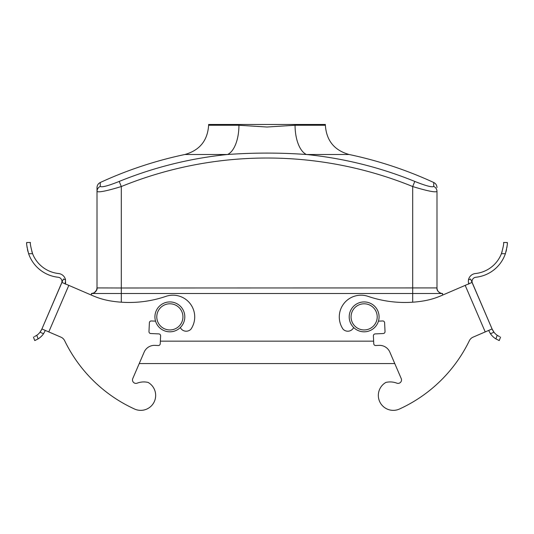 <?xml version="1.0" encoding="UTF-8"?>
<svg xmlns="http://www.w3.org/2000/svg" width="534" height="534" viewBox="0 0 534 534"><rect width="100%" height="100%" fill="white"/><g stroke="black" fill="none" stroke-linecap="round" stroke-linejoin="round"><path stroke-width="0.8" d="M119.215 181.433A391.963 391.963 0 0 1 227.531 154.5L184.898 154.5A398.518 398.518 0 0 0 100.272 182.501L100.272 186.413C101.714 187.554 108.028 185.899 119.215 181.433L121.298 186.54C106.8 190.972 98.703 192.607 97.014 191.446L97.014 287.919L121.298 288L436.986 287.919L436.986 191.446C435.31 192.607 427.22 190.972 412.702 186.54L418.756 188.355M160.36 341.159L373.64 341.159L160.36 341.159M108.482 190.157L110.818 189.563M114.142 188.669L120.851 186.68M100.272 182.501C98.196 183.569 97.108 185.265 97.014 187.594L97.014 287.919A5.607 5.607 0 0 1 91.421 293.52L91.407 295.102L91.407 293.52L442.579 293.52L442.593 295.102M436.986 191.446A5.607 5.54 180 0 0 433.728 186.413L433.728 182.501A398.518 398.518 0 0 0 349.102 154.5L306.469 154.5A391.963 391.963 0 0 1 414.784 181.433C425.992 185.899 432.306 187.561 433.728 186.413A5.607 5.54 0 0 1 436.986 191.446L436.986 287.919A5.607 5.607 0 0 0 442.593 293.52L442.593 293.52A5.607 5.607 0 0 1 436.986 287.919A5.607 5.607 0 0 0 442.593 293.52A5.607 5.607 0 0 1 436.986 287.919L437.006 288.347M427.894 190.718L429.73 191.119M94.411 292.652L96.587 290.062L97.014 287.919C97.702 291.117 92.869 293.967 91.407 293.52L91.421 293.52A5.607 5.607 0 0 1 91.407 293.52A5.607 5.607 0 0 0 97.014 287.919A5.607 5.607 0 0 1 91.407 293.52L93.871 292.952M421.813 184.11L417.568 182.541M417.161 182.381L414.784 181.433L412.702 186.54L412.702 302.204M92.602 293.393A5.607 5.607 0 0 1 92.195 293.466M97.014 191.446A5.607 5.54 0 0 1 100.272 186.413M295.062 125.256A29.891 14.365 90 0 0 306.469 154.5C280.156 152.617 253.844 152.617 227.531 154.5A29.891 14.365 -90 0 0 238.938 125.256L267 127.019L295.062 125.256L325.373 125.256L325.373 124.469L208.627 124.469L208.627 125.256L238.938 125.256M184.811 316.876A14.945 14.945 0 0 1 162.389 329.812A14.945 14.945 0 0 1 162.389 303.933A14.945 14.945 0 0 1 184.811 316.876M182.942 316.876A13.076 13.076 0 0 0 163.324 305.548A13.076 13.076 0 0 0 163.324 328.196A13.076 13.076 0 0 0 182.942 316.876M379.08 316.876A14.945 14.945 0 0 1 356.665 329.812A14.945 14.945 0 0 1 356.665 303.933A14.945 14.945 0 0 1 379.08 316.876M377.211 316.876A13.076 13.076 0 0 0 357.6 305.548A13.076 13.076 0 0 0 357.6 328.196A13.076 13.076 0 0 0 377.211 316.876M394.773 363.574L139.227 363.574M48.781 331.921L41.919 328.964L61.951 282.426L68.813 285.376L48.781 331.921L60.896 337.134A7.469 7.469 0 0 1 64.667 340.739A144.18 144.18 0 0 0 134.515 409.011A14.945 14.945 0 0 0 154.026 402.222A14.945 14.945 0 0 0 148.105 382.424L147.638 382.324A18.683 18.683 0 0 0 137.178 383.158A3.451 3.451 0 0 1 132.772 378.566L144.147 352.133A11.207 11.207 0 0 1 154.967 345.371L158.291 345.525A1.869 1.869 0 0 0 160.24 343.742L160.607 335.859A1.869 1.869 0 0 0 158.832 333.904L150.755 333.53A1.869 1.869 0 0 1 148.973 331.574L149.387 322.736A1.869 1.869 0 0 1 151.342 320.961L155.548 321.154M180.338 327.529A6.515 6.515 0 0 0 190.972 329.144A21.754 21.754 0 0 0 165.92 296.363A113.675 113.675 0 0 1 110.218 300.882A74.72 74.72 0 0 1 93.13 295.843L68.813 285.376M61.951 282.426L63.426 278.988L65.535 279.903A7.937 7.937 0 0 0 58.546 273.528A31.433 31.433 0 0 1 32.581 253.683L31.86 251.627M28.616 253.71C26.954 247.015 26.32 243.284 26.7 242.516L30.438 242.489C30.004 243.27 30.718 247.002 32.581 253.683L28.616 253.71A35.171 35.171 0 0 0 58.153 277.246A4.265 4.265 0 0 1 61.851 282.473L41.919 328.964L40.023 332.215A14.652 14.652 0 0 1 36.786 335.299L38.101 338.903A18.383 18.383 0 0 0 43.541 333.73L45.35 330.439L43.541 333.73L40.023 332.215L40.838 331.047M60.896 337.134A7.469 7.469 0 0 1 64.667 340.739M148.105 382.424L147.638 382.324M137.178 383.158A3.451 3.451 0 0 1 132.772 378.566M26.7 242.516L26.713 243.284M26.887 245.9L27.101 247.582M27.468 249.585L27.968 251.634M34.47 336.614L36.786 335.299M41.452 329.959L40.871 330.987M38.101 338.903L34.937 340.465M35.03 340.432L35.765 340.125M34.723 340.545L33.442 337.034M65.535 279.903L65.228 284.101M65.428 283.454L65.662 282.052L64.948 283.714M353.662 327.529A6.515 6.515 0 0 1 343.028 329.144A21.754 21.754 0 0 1 368.08 296.363A113.675 113.675 0 0 0 423.782 300.882A74.72 74.72 0 0 0 440.87 295.843L465.187 285.376L485.219 331.921L473.104 337.134A7.469 7.469 0 0 0 469.333 340.739A144.18 144.18 0 0 1 399.485 409.011A14.945 14.945 0 0 1 379.974 402.222A14.945 14.945 0 0 1 385.895 382.424L386.362 382.324A18.683 18.683 0 0 1 396.822 383.158A3.451 3.451 0 0 0 401.228 378.566L389.853 352.133A11.207 11.207 0 0 0 379.033 345.371L375.709 345.525A1.869 1.869 0 0 1 373.76 343.742L373.393 335.859A1.869 1.869 0 0 1 375.168 333.904L383.245 333.53A1.869 1.869 0 0 0 385.027 331.574L384.614 322.736A1.869 1.869 0 0 0 382.658 320.961L378.452 321.154M485.219 331.921L492.081 328.964L472.049 282.426L465.187 285.376M472.049 282.426L470.574 278.988L468.465 279.903A7.937 7.937 0 0 1 475.454 273.528A31.433 31.433 0 0 0 501.419 253.683L505.384 253.71A35.171 35.171 0 0 1 475.847 277.246A4.265 4.265 0 0 0 472.149 282.473L492.081 328.964L493.977 332.215A14.652 14.652 0 0 0 497.214 335.299L495.899 338.903A18.383 18.383 0 0 1 490.459 333.73L488.65 330.439L490.459 333.73L493.977 332.215L493.162 331.047M473.104 337.134A7.469 7.469 0 0 0 469.333 340.739M385.895 382.424L386.362 382.324M396.822 383.158A3.451 3.451 0 0 0 401.228 378.566M505.384 253.71C507.046 247.015 507.68 243.284 507.3 242.516L507.287 243.284M507.113 245.9L506.899 247.582M506.532 249.585L506.032 251.634M507.3 242.516L503.562 242.489C503.996 243.27 503.282 247.002 501.419 253.683L502.14 251.627M499.53 336.614L497.214 335.299M492.548 329.959L493.129 330.987M495.899 338.903L499.063 340.465M498.97 340.432L498.235 340.125M499.277 340.545L500.558 337.034M468.572 283.454L468.772 284.101M468.465 279.903L468.338 282.052L469.052 283.714M412.702 186.54A386.449 386.449 0 0 0 121.298 186.54L121.298 302.204M442.472 293.52L441.818 293.466M441.404 293.393L440.75 293.213M442.593 293.52L442.593 293.52C441.865 293.847 436.338 291.878 436.986 287.919M433.728 182.501C435.804 183.569 436.892 185.265 436.986 187.594M208.627 125.256C207.593 140.582 199.683 150.328 184.898 154.5M349.102 154.5C334.317 150.334 326.407 140.582 325.373 125.256"/></g></svg>
